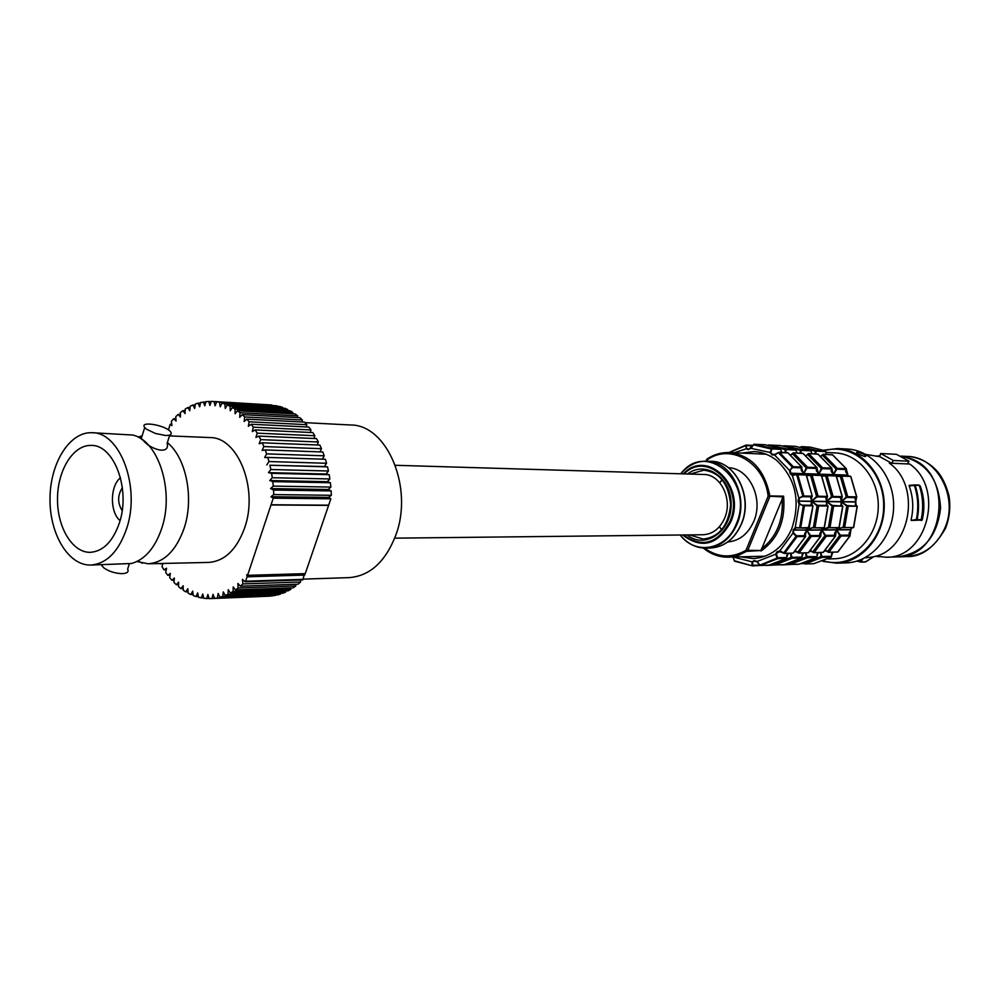 <?xml version="1.0" encoding="UTF-8"?>
<svg xmlns="http://www.w3.org/2000/svg" width="1000" height="1000" viewBox="0 0 1000 1000"><rect width="100%" height="100%" fill="white"/><g stroke="black" fill="none" stroke-linecap="round" stroke-linejoin="round"><path stroke-width="1.5" d="M122.163 510.625C117.413 502.95 117.487 495.312 122.375 487.725M120.075 520.575C109.7 512.275 109.95 485.838 120.475 477.75M305 422.65L350.588 424.988C387.188 424.538 413.95 488.137 395.65 535.55C385.312 561.925 369.837 575.95 349.212 577.625L303.387 579.113M90.75 565.05L131.488 563.5C145 559.6 155.087 547.85 161.762 528.275C174.562 490.938 158.375 440.363 132.662 435.025L91.938 432.713C120.087 431.875 140.725 487.15 126.688 528.438C118.688 551.575 106.713 563.775 90.75 565.05C68.438 565.725 49.5 534.012 50 498.537C50.138 463.038 69.638 431.662 91.938 432.713M119.462 522.675C113 541.45 103.275 551.337 90.3 552.337C72.362 552.775 57.1 527.25 57.5 498.6C57.613 469.938 73.338 444.675 91.25 445.425C114.075 444.65 130.762 489.3 119.462 522.675M171.775 424.312L170.225 424.237L171.925 425.6L171.388 421.275L173.688 418.75L176.062 421.062L175.763 416.662L178.188 414.425L180.438 417.05L180.362 412.6L182.913 410.662L185.012 413.587L185.188 409.113L187.825 407.512L189.762 410.712L190.175 406.262L192.9 404.988L194.675 408.45L195.325 404.038L198.113 403.125L199.688 406.812L200.575 402.475L205.787 402.05M192.9 404.988L195.162 405.125M203.412 401.912L204.788 405.812L205.912 401.587L211.238 401.538M208.775 401.388L209.925 405.475L211.287 401.388L271.913 405.163M212.613 401.438L271.875 404.988M277.225 405.838L216.663 401.875L277.312 406.325M282.525 407.35L279.713 406.463L222 403.062L224.812 403.975L282.525 407.35L282.613 408.162M287.725 409.538L284.975 408.3L227.262 404.938L230.025 406.225L287.725 409.538L287.775 410.662M292.787 412.388L290.113 410.788L232.425 407.5L235.1 409.137L292.787 412.388L292.775 413.812M297.688 415.875L295.1 413.938L237.425 410.737L240.012 412.725L297.688 415.875L297.575 417.587M302.375 419.975L299.9 417.713L242.237 414.625L244.713 416.95L302.375 419.975L302.125 421.975M306.812 424.675L304.488 422.1L246.825 419.137L249.163 421.788L306.812 424.675L306.4 426.95M310.975 429.938L308.8 427.062L251.15 424.25L253.337 427.2L310.975 429.938L310.35 432.463M314.837 435.725L312.825 432.575L255.188 429.925L257.2 433.162L314.837 435.725L313.962 438.488M318.35 442L316.512 438.6L258.9 436.125L260.725 439.625L318.35 442L317.2 444.975M321.488 448.713L319.862 445.075L262.25 442.812L263.875 446.55L321.488 448.713L320.012 451.887M324.225 455.812L322.812 451.987L265.212 449.925L266.625 453.875L324.225 455.812L322.375 459.162M326.55 463.263L325.375 459.263L267.775 457.425L268.962 461.55L326.55 463.263L324.4 466.562L327.5 466.85L269.9 465.238L270.85 469.513L328.45 471L326.1 474.025L329.175 474.688L271.588 473.325L272.288 477.725L329.875 478.95L327.375 481.688L330.387 482.738L272.8 481.625L273.263 486.1L330.85 487.075L328.2 489.487L331.15 490.913L273.562 490.05L273.762 494.575L331.35 495.3L328.562 497.375L330.85 498.8L305.262 573.638L247.575 575.337L273.25 498.188L270.963 496.712L273.762 494.575M327.5 466.85L328.45 471M329.175 474.688L329.875 478.95M330.387 482.738L330.85 487.075M331.15 490.913L331.35 495.3M300.613 581.975L242.9 583.925L240.375 586.188L298.087 584.175L300.613 581.975L300.4 579.987M295.837 585.95L238.113 588.025L235.475 589.95L293.212 587.825L295.837 585.95L295.75 584.25M290.863 589.312L233.125 591.475L230.413 593.05L288.15 590.837L290.863 589.312L290.875 587.913M285.738 592.025L227.987 594.275L225.2 595.475L282.962 593.2L285.738 592.025L285.812 590.925M280.487 594.075L222.738 596.375L219.9 597.212L277.663 594.9L280.487 594.075L280.587 593.288M275.163 595.45L214.537 598.263L272.312 595.913L275.25 594.987M269.837 596.013L209.15 598.612L207.887 594.487L206.637 598.55L203.787 598.275L202.75 594.012L201.287 597.888L198.475 597.25L197.675 592.888L196.025 596.538L193.25 595.55L192.7 591.125L190.85 594.538L188.162 593.2L187.838 588.737L185.837 591.875L183.225 590.212L183.15 585.737L180.987 588.6L178.487 586.613L178.65 582.163L176.35 584.725L173.975 582.438L174.375 578.038L171.938 580.288L169.7 577.7L170.338 573.387L167.8 575.312L165.712 572.463L166.575 568.25L163.95 569.837L162.037 566.737L162.9 563.438M269.8 596.163L210.85 598.587M209.1 598.45L206.637 598.55M203.663 597.788L201.287 597.888M198.325 596.45L196.025 596.538M193.113 594.45L190.85 594.538M188.062 591.8L185.837 591.875M183.2 588.525L180.987 588.6M178.562 584.65L176.35 584.725M174.175 580.225L171.938 580.288M170.062 575.25L167.8 575.312M166.262 569.788L163.95 569.837M162.8 563.862L160.2 563.5M173.688 418.75L175.912 418.862M178.188 414.425L180.4 414.538M182.913 410.662L185.113 410.788M187.825 407.512L190.05 407.638M198.113 403.125L200.413 403.25M304.55 573.65L302.762 579.9L245.062 581.8L242.45 579.362L242.9 583.925M160.425 563.913L161.363 563.475M212.013 598.513L213.038 594.3L214.537 598.263M217.4 597.8L218.188 593.438L219.9 597.212M222.738 596.375L223.287 591.912L225.2 595.475M227.987 594.275L228.287 589.725L230.413 593.05M233.125 591.475L233.188 586.9L235.475 589.95M238.113 588.025L237.913 583.438L240.375 586.188M303.312 579.35L245.613 581.225L247.075 576.812L304.775 575.062M247.075 576.812L246.75 574.7L247.575 575.337M328.675 505.175L271.075 504.762M270.875 504.875L328.475 505.288M270.963 496.712L328.562 497.375M273.562 490.05L270.6 488.587L328.2 489.487M270.6 488.587L273.263 486.1M272.8 481.625L269.775 480.538L327.375 481.688M269.775 480.538L272.288 477.725M271.588 473.325L268.5 472.638L326.1 474.025M268.5 472.638L270.85 469.513M269.9 465.238L324.4 466.562M266.788 464.95L268.962 461.55M267.775 457.425L264.65 457.537L266.625 453.875M265.212 449.925L262.113 450.438L263.875 446.55M262.25 442.812L259.188 443.713L260.725 439.625M258.9 436.125L255.912 437.413L257.2 433.162M255.188 429.925L252.288 431.587L253.337 427.2M251.15 424.25L248.363 426.275L249.163 421.788M246.825 419.137L244.163 421.5L244.713 416.95M242.237 414.625L239.713 417.312L240.012 412.725M237.425 410.737L235.062 413.725L235.1 409.137M232.425 407.5L230.238 410.763L230.025 406.225M227.262 404.938L225.275 408.45L224.812 403.975M222 403.062L220.212 406.8L219.513 402.425M216.663 401.875L215.075 405.812L214.15 401.562M170.225 424.237L168.438 429.95M169.475 435.9L209.825 437.562C238.012 436.863 258.65 488.963 244.638 527.863C236.663 549.663 224.688 561.188 208.7 562.425L148.188 563.775L136.938 561.525M271 504.975L328.6 505.375M273.25 498.188L330.85 498.8M167.362 442.612C186.188 457.7 194.275 498.175 184.15 528.162C176.163 550.638 164.175 562.513 148.188 563.775M138.1 437.113L142.15 435.788M169.737 435.075L167.138 443.325C170.263 455.412 150.238 449.55 143.125 440.25L141.188 438.913M101.425 564.812L103.6 567.7C108.85 571.462 115.075 573.438 122.3 573.638C127.212 573.337 129 571.838 127.65 569.15L129.275 563.95M146.55 429.212L144.725 427.5C138.95 420.487 166.287 425.275 170.7 431.987C172.2 434.387 170.487 435.55 165.575 435.487L155.375 433.462L146.55 429.212M703.3 548.038C710.888 554.263 719.287 557.312 728.5 557.163L738.088 555.562L747.613 550.812L769.775 496.7L769.862 495.95L768.162 496.15L783.088 496.9L783.575 496.163L769.862 495.95C764.613 469.738 751.137 455.262 729.438 452.537C721.488 452.25 714.05 454.425 707.113 459.075L706.862 460.087L706.825 459.188C713.85 454.462 721.388 452.25 729.438 452.537L745.575 445.637L746.7 448.537L745.962 445.1L729.087 452.525M783.088 496.9L761.025 550.5L746.012 550.275L747.188 551.337L761.025 550.5M728.475 467.725C749.262 468.175 763.875 498.688 753.775 521.362C748.1 534.012 739.425 540.887 727.788 541.962M865.588 561.938L873.55 556.725M919.35 485.4L920.238 486.025C924.3 497.088 924.95 508.425 922.188 520.037L921.3 519.625C923.688 507.962 923.037 496.55 919.35 485.4M922.188 520.037L911.225 520.45L916.35 519.5L921.637 520.438M919.3 485.288L920.238 486.025M911.087 519.888C913.812 508.288 913.162 496.962 909.163 485.9L914.412 485.462C918.075 496.562 918.725 507.912 916.35 519.5L911.225 520.45M914.75 484.913L918.787 485.025L909.163 485.9M825.763 451.863L826.225 454.288M816.162 451.525L816.363 450.337L815.413 451.287L816.162 451.525L815.537 453.875M806.525 448.425L815.413 451.287L814.95 453.85M796.8 564.225L797.537 564.2M831.237 557.062L813.863 563.663M831.488 554.05L832.837 552.238L831.513 555.887M832.738 552.238L831.438 555.862M822.387 556.525L821.15 556.425L822.212 557.337L822.387 556.525L831.325 556.275M820.337 552.55L821.15 556.425L805.45 562.725M821.888 556.125L820.688 552.55M838.012 551.763L837.175 552.013M827.575 551.725L828.85 552.225L827.575 551.725M837.887 551.975L828.55 552.35L825.25 550.487L827.5 551.625M840.2 534.975L836.625 529.913L839.65 535.487L841.062 536.025L840.85 535.212L839.65 535.487L827.663 551.4L825.475 550.25M849.05 533.775L850.938 529.788L850 535.575M851.025 527.888L851.025 529.6L851.175 527.888M853.575 527.288L852.812 527.825M843.275 527.712L844.638 527.575L843.275 527.712M847.062 505.575L841.45 501.838L846.762 506.163L848.288 506.175L846.762 506.163L843.175 527.175L836.7 529.725L841.925 527.5L853.65 527.487M856.5 505.662L855.312 504.875L855.75 502.013L856.237 505.625M857.138 506.262L853.487 527.513L844.638 527.575L848.288 506.175L857.138 506.262L847.3 505.588M821 456.362L823.25 454.25L820.775 456.175M822.225 455.05L820.788 456.188M831.175 470.788L833.575 474.6L835.987 469L837.212 469.2L837.325 468.35L835.987 469L822.4 455.213L823.263 454.25L832.663 454.913M846.312 469.125L847.913 475.062L833.575 474.6L836.6 469.475M845.688 471.55L847.913 475.062L845.575 471.037M856.625 496.962L855.738 501.8L855.062 498.312M847.312 497.4L847.763 496.725L846.25 496.875L846.612 497.463L856.075 497.6M836.587 476.55L841.8 476.138L840.375 476.65L846.25 496.875L841.438 501.613L846.612 497.463M848.088 476.05L848.012 475.25L847.95 476.05M849.963 476.225L850.8 476.688M835.05 475.637L833.675 474.775L834.8 475.625M840.325 476.213L836.425 476.213M811.137 451.138L811.575 453.525M801.338 450.8L801.55 449.6L800.575 450.562L801.338 450.8L800.7 453.175M791.462 447.625L800.575 450.562L800.1 453.15M781.875 564.725L782.625 564.7M816.888 556.45L816.55 557.5L799.175 564.15M816.875 554.5L818.275 552.6L816.925 556.287M789.1 563.612L790.037 564.45L799.225 564.15L790.088 564.45L807.425 557.762L816.75 557.413L816.775 556.675L807.075 556.538L806.338 556.85L807.425 557.762L807.588 556.938M818.175 552.612L816.85 556.263M805.5 552.925L806.338 556.85L790.375 563.237M807.075 556.538L805.863 552.913M823.462 552.112L822.613 552.388M812.812 552.087L814.087 552.6L812.812 552.087M823.325 552.337L813.8 552.712L810.387 550.825L812.725 551.987M825.5 535.163L821.862 530.037L824.938 535.675L826.363 536.225L826.162 535.388L824.938 535.675L812.887 551.763L810.612 550.6M834.562 533.987L836.5 529.913L835.5 535.75M836.55 528L836.575 529.725L836.712 528M839.1 527.375L838.337 527.925M828.587 527.812L829.963 527.675L828.587 527.812M832.387 505.438L826.725 501.65L832.087 506.025L833.637 506.037L832.087 506.025L828.475 527.275L821.938 529.85L828.5 527.775M842.038 505.525L840.875 504.762L841.325 501.838L841.775 505.487M842.675 506.125L839.013 527.612L829.963 527.675L833.637 506.037L842.675 506.125L832.638 505.45M806.15 455.7L807.425 454.363M816.35 470.213L818.8 474.113L821.263 468.45L822.513 468.65L822.613 467.8L821.263 468.45L807.6 454.525L808.475 453.537L818.088 454.237M831.787 468.6L833.45 474.6L818.8 474.113L821.875 468.938M831.188 470.988L833.45 474.6L831.075 470.475M842.163 496.725L841.312 501.613L840.625 498.062M842.325 496.675L840.537 498.512M831.938 497.225L833.112 496.488L831.575 496.637L831.938 497.225L826.712 501.425L841.312 501.613L840.975 497.713M821.775 476.062L827.113 475.675L825.675 476.188L831.575 496.637L826.712 501.425L826.35 497.362M833.625 475.588L833.55 474.775L833.487 475.588M835.462 475.763L836.312 476.238M820.3 475.175L818.9 474.3L820.037 475.163M835.75 475.662L821.612 475.725M790.962 455.025L793.363 452.825L790.725 454.837M792.3 453.65L790.75 454.862M801.2 469.625L803.7 473.625L806.213 467.9L807.475 468.1L807.588 467.238L806.213 467.9L792.475 453.812L793.363 452.825L803.188 453.537M816.95 468.075L818.675 474.113L803.7 473.625L806.825 468.387M816.363 470.412L818.675 474.113L816.25 469.9M796.2 450.4L796.6 452.738M786.188 450.062L786.4 448.837L785.413 449.812L786.188 450.062L785.537 452.463M776.062 446.812L785.413 449.812L784.925 452.425M766.612 565.237L767.375 565.212M784.325 564.637L801.725 557.913M801.938 554.963L803.4 552.975L802.013 556.7M803.288 552.987L801.938 556.675M792.475 557.362L791.2 557.275L792.3 558.2L792.475 557.362L801.8 557.1M790.337 553.312L791.2 557.275L774.975 563.763M791.95 556.962L790.713 553.3M808.587 552.487L807.725 552.75M797.712 552.463L799 552.975L797.712 552.463M808.45 552.712L798.713 553.1L795.2 551.175L797.625 552.362M810.475 535.337L806.762 530.175L809.9 535.875L811.35 536.425L811.137 535.588L809.9 535.875L797.788 552.125L795.425 550.938M819.762 534.2L821.725 530.037L820.675 535.925M821.762 528.1L821.812 529.85L821.938 528.1M824.3 527.475L823.538 528.025M813.575 527.913L814.963 527.775L813.575 527.913M817.4 505.288L811.663 501.463L817.087 505.887L818.662 505.9L817.087 505.887L813.462 527.375L806.85 529.975L812.212 527.7L823.75 528.088M826.45 505.112L826.587 501.65L827 505.35M827.9 505.988L824.212 527.712L814.963 527.775L818.662 505.9L827.9 505.988L817.65 505.3M827.387 496.5L826.575 501.425L825.863 497.812M827.55 496.438L826.838 497.15M816.95 496.987L818.138 496.238L816.575 496.388L816.95 496.987L811.65 501.238L826.575 501.425L826.237 497.45M806.625 475.562L812.1 475.2L810.65 475.712L816.575 496.388L811.65 501.238L811.287 497.1M818.838 475.125L818.775 474.3L818.688 475.112M820.65 475.288L821.5 475.788M805.212 474.688L803.8 473.812L804.95 474.675M810.588 475.288L806.462 475.225M750.825 448.188L748.9 449.137L751.05 448.35L753.938 444.25L772.013 448.125L770.013 452.45L772.025 454.85L774.7 455.125L789.475 470.387L790.212 473.725L792.412 475.613L798.787 497.975L798.012 501.125L799.125 504.325L795.225 527.575L793.162 530.013L792.862 533.25L779.837 550.862L777.062 551.7L775.462 554.3L757.05 561.512L754.513 560.55L751.9 561.825L733.363 557.038M750.863 448.288L753.388 444.812L771.888 449.15L772.013 448.125L780.475 448.537L780.938 449.65M746.15 448.775L748.637 449.7M746.388 445.85L746.2 445.075L752.938 445.425L746.3 445.1M751.05 448.35L770.013 452.45M734.338 452.762L745.925 448.888M741.787 453.1L754.075 451.575C762.212 452 769.712 454.913 776.587 460.312C795.812 478.488 800.837 501.388 791.663 529C783.175 547.5 770.325 557.362 753.125 558.587L740.812 556.838M774.7 455.125L778.525 452.488M774.575 454.938L778.125 452.6L774.712 454.613L772.025 454.85M792.712 467.725L792.312 467.062L789.675 470.538L793.288 466.712L792.312 467.062L778.4 452.725L787.962 452.825M775.375 454.45L772.588 454.312L770.263 452.475M770.875 452.413L771.888 449.15M780.837 449.375L780.475 448.537L765.037 444.75L753.938 444.25L748.45 449.725M780.925 449.8L781.3 451.925M792.412 475.613L790.975 473.387L790.212 473.725M792.387 475.35L794.075 475.188M802.913 496.725L802.812 496.075L798.9 498.225L803.888 496.012L802.812 496.075L796.812 475.037L797.825 474.738L792.725 474.975M805.5 474.812L806.363 475.312M803.725 474.637L803.675 473.8L803.575 474.637M801.6 468.2L803.562 473.625L801.1 469.312M799.125 504.325L799.712 503.75L798.863 501.3L798.025 501.337M799.212 504.075L803.337 505.775L799.712 503.75M795.225 527.575L800.7 527.875L799.663 527.65L803.337 505.775L804.425 505.775L803.375 505.163L812.3 505.238L812.962 505.863L808.4 528.138M812.375 505.25L803.95 505.163M812.163 505.238L811.038 504.538L811.525 501.463L812.15 505.238M811.8 496.838L812.262 496.15L811.8 496.838L803.425 496.7M812.275 496.25L806.438 475.163M810.688 497.975L811.75 496.912L811.513 501.238L810.775 497.562M795.225 527.837L808.625 528.2M797.675 527.8L799.137 527.975M792.862 533.25L793.95 530.275L793.162 530.013M793.05 533.075L796.05 536.312L796.375 535.638L793.65 532.9M783.938 553.188L784.663 553.337L783.775 552.863L796.05 536.312L797.062 536.613L796.375 535.638M804.625 534.412L806.637 530.175L805.25 535.413M804.762 533.188L805.3 535.413M809.175 527.562L800.7 527.875L804.425 505.775L812.8 505.85M806.637 528.212L806.725 529.975L806.825 528.212M779.737 551.075L783.775 552.863L779.837 550.862M775.462 554.3L779.613 551.413L784.362 553.462L792.5 553.138M775.7 554.237L777.1 558.1L777.7 557.55L776.338 554.263M759.912 565.112L777.1 558.1L777.925 558.612L777.7 557.55M788.05 553.362L786.688 557.1M786.675 555.45L788.175 553.362L786.775 557.125M756.888 561.613L759.775 564.862L757.05 561.512M751.9 561.825L754.875 561.138L756.85 561.812L760.375 565.438L768.825 565.15M752.138 561.9L751.912 565.325L752.688 565.037L752.712 562.1M761.4 565.4L752.45 565.9L734.325 560.725L752.45 565.9L752.688 565.037M786.488 558.35L768.988 565.15L760.413 565.438L777.925 558.612L786.375 558.375L768.925 565.15M734.325 560.725L733.088 557.038L734.325 560.725M900.95 456.188C925.763 461.6 938.962 478.938 940.562 508.188C937.062 537.212 922.763 553.438 897.688 556.875L897.387 556.875M864.825 557.863L872.362 557C910.2 551.237 922.212 486.2 889.338 463.15L909.737 464.025L907.425 463.925L909.05 461.213L896.413 454.312L880.638 453.525L879.762 456.688L865.8 454.4M909.737 464.025C945.275 488.675 927.125 558.575 886.087 557.225L875.738 556.125M876.675 456.337L880.025 455.737L876.275 456.213M858.1 454.012L857.325 453.562C855.275 451.55 857.513 451.8 864.025 454.3C866.35 455.863 866.513 456.587 864.538 456.488L858.1 454.012M909.05 461.213L893.363 460.5L880.638 453.525M893.363 460.5L891.725 463.25L879.762 456.688M891.725 463.25L889.338 463.15M822.812 561.325L836.663 563.188L846.213 562.875C871.3 562.3 893.5 536.35 893.612 506.362C894.038 476.388 872.312 450.05 847.237 449.038L837.688 448.537L823.863 450.15M836.663 563.188C861.838 562.612 884.125 536.475 884.237 506.275C884.675 476.087 862.85 449.55 837.688 448.537M886.087 557.225L897.138 556.888C945.037 558.4 955.612 471.275 908.875 458.075L901.05 456.238M394.675 538.162L703.025 534.75C712.738 534.175 719.963 528.587 724.712 517.987C732.962 499.263 720.612 474.15 703.575 474.475L395.363 465.288M722.2 479.738L719.725 482.713M719.312 526.812L721.725 529.85M719.712 482.7L722.15 479.675M690.163 474.075L703.8 470.175C719.762 472.3 728.7 483.862 730.638 504.85C728.325 525.8 719.175 537.2 703.188 539.05L689.6 534.9M684.112 473.9C707.875 449.625 745.263 487.5 729.887 521.562C717.575 543.8 702.125 548.263 683.55 534.963M682.65 534.975C701.762 549.4 717.788 545.062 730.75 521.962C746.712 486.575 707.275 447.837 683.213 473.875M686.938 534.925L689.2 536.5C707.575 548.6 732.2 529.538 731.125 503.237C730.75 476.925 705.163 460.25 687.513 474M686.025 540.85C692.075 545.763 698.763 548.175 706.075 548.112L710.325 548.025C724.163 547.112 734.488 539.1 741.287 523.987C753.225 497.125 735.512 461.062 711.1 461.337L706.862 461.175C696.762 461.012 688.062 465.213 680.738 473.8C706.025 439.663 755.013 482.262 736.312 523.85C726.45 550.037 695.537 555.612 680.212 535C687.337 543.725 695.962 548.1 706.075 548.112C719.938 547.2 730.275 539.163 737.087 524C749.038 497.062 731.312 460.887 706.862 461.175C699.562 460.975 692.837 463.275 686.7 468.062M761 551.025C778.2 538.713 785.725 520.425 783.575 496.163M706.7 459.6L705.9 461.15M706.438 461.163L706.862 460.087C730.225 442.85 764.338 462.113 768.162 496.15L746.012 550.275C731.737 558.475 717.913 557.75 704.55 548.1M782.15 498.488C783.5 520.413 776.575 537.238 761.388 548.95M873.525 556.737L865.4 561.987L861.275 562.112M865.8 561.688L861.038 562.112L862.862 558.837M861.862 559.288L860.875 561.587L857.763 560.85M865.65 561.912L861.038 562.112L856.975 561.087L861.025 562.112M919.275 485.375C922.975 496.55 923.625 507.962 921.225 519.637L917.1 519.637C919.5 507.925 918.85 496.475 915.15 485.262L919.275 485.375M816.625 451.112L825.575 451.562M825.312 450.788L816.363 450.337L801.112 446.625L810.113 447.1L825.312 450.788M804.225 563.6L801.812 563.675M795.1 564.288L797.188 564.412M804 563.15L804.963 563.962L822.212 557.337L831.15 557.087L813.962 563.663L804.963 563.962L813.988 563.663M837.763 552L828.85 552.225L841.062 536.025L849.925 535.913L837.763 552M849.125 533.65L850.938 529.788L836.625 529.913L834.675 534.05M824.775 550.95L826.5 550.913M849.725 535.1L840.85 535.212M837.4 527.987L836.7 529.725L851.025 529.6L851.712 527.888M855.837 505.487L855.75 502.013L841.45 501.838L841.55 505.412M823.475 454.325L832.4 454.738L846.213 468.688L837.325 468.35L823.475 454.325M837.212 469.2L846.1 469.525M856.612 496.863L847.763 496.725L841.8 476.138L850.662 476.413L856.612 496.863M841.087 497.625L841.438 501.613L855.738 501.8L855.4 497.962M848.475 476.062L848.012 475.25L833.675 474.775L834.15 475.613M850.25 476.125L841.375 475.838L838.7 476.575M801.812 450.387L810.95 450.838M810.688 450.05L801.55 449.6L783.7 445.8L795.413 446.337L810.688 450.05M791.825 564.4L782.288 564.913M789.338 564.087L786.812 564.175M780.163 564.788L791.975 564.388M817.875 553.025L818.5 552.6M823.188 552.362L814.087 552.6L826.363 536.225L835.425 536.1L823.188 552.362M834.638 533.875L836.5 529.913L821.862 530.037L819.875 534.275M809.912 551.312L811.7 551.263M835.225 535.275L826.162 535.388M822.638 528.1L821.938 529.85L836.575 529.725L837.275 527.987M841.425 505.363L841.325 501.838L826.725 501.65L826.812 505.288M833.175 505.438L842.837 506.125L839.2 527.5M808.7 453.625L817.825 454.05L831.688 468.137L822.613 467.8L808.7 453.625M822.513 468.65L831.587 468.988M832.65 497.163L841.7 497.312M842.163 496.637L833.112 496.488L827.113 475.675L836.175 475.95L842.163 496.637M834.013 475.613L833.55 474.775L818.9 474.3L819.375 475.138M793.587 452.9L802.913 453.35L816.862 467.587L807.588 467.238L793.587 452.9M807.475 468.1L816.75 468.438M786.663 449.637L796.012 450.1M795.75 449.3L786.4 448.837L768.462 445L780.387 445.55L795.75 449.3M776.775 564.9L767.038 565.413M774.112 564.587L771.488 564.675M764.912 565.288L776.925 564.888M784.262 564.637L774.875 564.95L792.3 558.2L801.625 557.938L784.262 564.637M802.95 553.438L803.637 552.975M808.312 552.737L799 552.975L811.35 536.425L820.612 536.3L808.312 552.737M819.837 534.087L821.725 530.037L806.762 530.175L804.737 534.513M794.7 551.675L796.587 551.625M820.413 535.462L811.137 535.588M807.55 528.2L806.85 529.975L821.812 529.85L822.513 528.1M826.688 505.238L826.587 501.65L811.663 501.463L811.75 505.163M817.675 496.925L826.912 497.075M827.375 496.388L818.138 496.238L812.1 475.2L821.363 475.487L827.375 496.388M819.237 475.138L818.775 474.3L803.8 473.812L804.275 474.663M820.938 475.188L811.675 474.9L808.938 475.637M748.9 449.137L746.7 448.537M746.65 445.613L752.688 445.913M775.588 454.363L771.862 454.75M779.225 452.225L787.675 452.625L801.7 467.025L793.288 466.712L779.225 452.225M772.275 448.925L780.738 449.338M804.137 474.65L803.675 473.8L790.113 473.537M806.388 475.05L797.113 474.538M801.2 469.825L803.562 473.625L790.863 473.212L790.3 470.662M797.825 474.738L806.225 475.012L812.262 496.15L803.888 496.012L797.825 474.738M793.175 467.575L801.587 467.887M811.625 505.112L811.525 501.463L798.012 501.125M811.162 497.188L811.513 501.238L798.85 501.075L799.425 498.512M804.7 534.338L806.637 530.175L793.25 529.812M807.425 528.2L806.725 529.975L794.038 530.075L795.6 528.212M805.263 535.65L796.862 535.763M797.062 536.613L805.462 536.5L793.1 553.125L784.663 553.337L797.062 536.613M782.163 552.1L777.062 551.7M781.938 551.975L777.212 551.587M786.55 557.525L778.1 557.762M755.163 561.138L754.325 560.562M754.963 561.138L756.85 561.763M761.562 565.4L752.55 565.9M759.65 565.062L752.987 565.288M787.675 553.875L788.45 553.35M794.587 551.8L796.8 551.737M809.788 551.425L811.9 551.375M824.663 551.062L826.7 551.025M944.463 528.9C936.1 546.175 923.4 555.413 906.388 556.613C921.325 557.188 934.362 547.75 945.512 528.3C949.638 517.737 950.775 506.812 948.925 495.5C944.412 478.812 938.15 472.025 935.062 469.038C927.138 461.337 917.887 457.137 907.288 456.425C937.487 456.475 959.25 498.013 944.463 528.9M818.625 552.6L817.712 553.2M825.763 452.45L835.2 452.912C858.487 453.775 878.675 478.312 878.275 506.225C878.175 534.138 857.55 558.312 834.25 558.775L828 558.962M788.575 553.35L787.525 554.062M803.763 552.975L802.8 553.625M823.812 560.938C852.375 569.725 883.65 541.962 883.65 506.3C884.325 470.637 853.562 442.3 824.837 450.562M139.25 437.725L141.812 436.9M138.112 560.925L142.213 563.212M101.875 565.825L102.2 564.8M141.188 438.888L144.725 427.5M722.262 479.812L719.812 482.812M719.4 526.725L721.787 529.763M710.325 548.025C724.237 547.15 734.65 539.087 741.525 523.837C753.475 496.838 735.387 460.962 711.1 461.337M728.5 557.163L765.212 556.188M729.438 452.537L766.162 454.212M873.85 556.65L865.7 561.875M914.638 484.913L909.2 485.375M825.825 451.975L826.388 454.387M825.475 450.838L825.837 451.925M825.387 450.8L810.113 447.1M795.088 564.288L797.125 564.412M831.55 555.95L831.35 557M849.825 534.925L850.125 535.788M849.212 532.575L849.75 534.862M837.975 551.888L850.075 535.887M841.95 527.5L843.2 527.688M853.675 527.4L857.288 506.262L847.8 505.588M846.413 468.812L846.225 469.738M846.162 469.8L845.95 472.5M832.613 454.837L846.35 468.713M856.1 497.6L854.975 498.762M856.775 496.912L856.137 497.587M856.775 496.887L850.863 476.55M811.213 451.262L811.787 453.7M810.85 450.112L811.225 451.213M810.763 450.062L795.413 446.337M780.15 564.788L782.2 564.913M816.95 556.362L816.75 557.413M799.325 564.138L816.65 557.487M835.337 535.112L835.638 535.975M834.725 532.775L835.25 535.05M823.425 552.238L835.588 536.075M827.262 527.6L838.55 527.975M831.912 468.288L831.725 469.2M831.663 469.275L831.438 471.962M818.025 454.15L831.838 468.175M825.65 475.725L823.713 476.112M842.312 496.65L836.375 476.1M817.087 467.738L816.9 468.65M816.838 468.725L816.612 471.4M803.138 453.45L817.013 467.625M796.275 450.525L796.862 453M795.925 449.363L796.287 450.475M795.825 449.312L780.387 445.55M764.887 565.288L766.95 565.413M773.875 564.087L774.825 564.963L784.212 564.65M802.05 556.775L801.85 557.837M820.525 535.3L820.825 536.163M819.912 532.987L820.438 535.225M808.55 552.612L820.775 536.263M812.237 527.7L813.5 527.9M824.412 527.6L828.075 506L827.412 505.387M826.6 505.2L827.262 505.387M827.4 505.387L818.162 505.3M826.862 497.15L825.775 498.25M827.537 496.4L821.575 475.637M745.962 445.1L728.988 452.525M774.688 454.625L773.9 454.7M780.65 448.6L781.612 452.275M765.037 444.75L780.55 448.55M801.925 467.175L801.75 468.1M801.675 468.175L801.45 470.825M787.9 452.738L801.85 467.062M812.962 505.85L812.3 505.238M805.387 535.487L805.688 536.362M812.975 505.863L809.287 527.7M786.812 557.2L786.6 558.275M805.625 536.462L793.35 552.987M752.45 565.9L734.488 561.163L732.975 557.05M907.288 456.425L900.775 456.1M906.388 556.613L897.688 556.875M875.337 556.25L879.075 556.788"/></g></svg>
